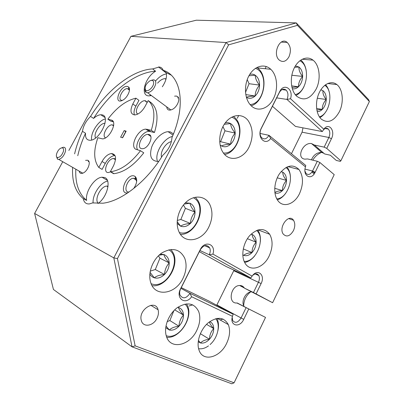 <?xml version="1.0" encoding="UTF-8"?>
<svg xmlns="http://www.w3.org/2000/svg" width="404" height="404" viewBox="0 0 404 404"><rect width="100%" height="100%" fill="white"/><g stroke="black" fill="none" stroke-linecap="round" stroke-linejoin="round"><path stroke-width="0.61" d="M325.538 84.734C327.311 86.608 328.548 89.097 329.255 92.198M325.907 111.61C324.2 114.332 322.2 116.322 319.907 117.579M319.387 116.832C329.876 114.276 333.972 90.855 324.786 85.31M317.15 111.519C318.948 111.706 320.67 110.999 322.311 109.398C324.7 106.853 326.018 103.55 326.26 99.49C326.321 95.45 325.225 92.521 322.973 90.693L320.857 89.789M316.827 110.009L322.311 109.398C322.175 105.904 323.493 102.601 326.26 99.49C323.725 96.389 322.629 93.455 322.973 90.693M316.605 108.499L322.311 109.398M317.297 98.222L326.26 99.49M256.873 67.468L258.449 68.73C268.731 77.517 263.782 102.374 251.202 105.762M250.051 104.525C264.65 104.156 269.433 72.846 255.394 68.362M246.389 97.324C249.334 98.965 252.253 98.531 255.141 96.016C257.944 93.243 259.419 89.607 259.565 85.108C259.499 80.628 258.07 77.346 255.288 75.26C253.581 74.134 251.737 73.841 249.753 74.387M246.374 97.268C247.915 96.632 250.839 96.213 255.141 96.016C255.182 92.203 256.656 88.567 259.565 85.108C256.722 81.679 255.293 78.396 255.288 75.26L248.945 75.76M245.506 92.425L249.051 83.709L247.218 79.588M245.778 94.581L255.141 96.016M249.051 83.709L259.565 85.108M233.492 116.367L235.941 118.746C245.061 129.093 237.587 152.656 224.624 154.464M223.427 153.005C238.855 154.631 246.405 122.538 231.76 117.16M220.089 144.975L221.508 145.975C224.614 147.46 227.674 146.854 230.689 144.157C233.578 141.238 235.078 137.547 235.189 133.083C235.072 128.649 233.547 125.487 230.618 123.599C228.942 122.649 227.134 122.437 225.195 122.968M221.508 145.975C223.205 145.026 226.265 144.42 230.689 144.157C230.795 140.168 232.295 136.476 235.189 133.083C232.29 129.649 230.77 126.487 230.618 123.599L224.26 124.301M219.695 141.849L220.564 141.683L224.993 130.805L222.922 126.593M220.564 141.683L230.689 144.157M224.993 130.805L235.189 133.083M171.059 249.45L173.523 253.545C179.507 266.595 165.62 287.744 152.086 285.673M151.141 283.704C166.817 290.365 183.224 258.696 168.928 249.773M149.839 273.988C150.869 275.922 152.358 277.2 154.293 277.821C157.807 278.73 161.206 277.614 164.499 274.473C167.645 271.135 169.21 267.286 169.205 262.923C168.948 258.631 167.15 255.818 163.822 254.48L160.277 254.131M150.036 272.306L154.293 277.821C156.459 276.023 159.863 274.907 164.499 274.473C164.797 269.993 166.367 266.14 169.205 262.923C166.165 259.499 164.372 256.686 163.822 254.48L159.04 255.212M150.232 271.145L155.298 269.524L159.928 258.191L158.398 255.823M155.298 269.524L164.499 274.473M159.928 258.191L169.205 262.923M300.829 60.034C303.611 62.433 305.404 65.928 306.207 70.523M303.954 86.653C301.924 90.885 299.253 93.829 295.94 95.49M295.178 94.571C307.197 92.43 310.994 65.726 299.829 60.767M292.289 88.688C294.44 89.233 296.506 88.592 298.485 86.759C301.036 84.158 302.419 80.714 302.631 76.432C302.652 72.17 301.435 69.033 298.975 67.024L295.4 65.903M291.951 87.436L298.485 86.759C298.41 83.168 299.788 79.729 302.631 76.432C299.97 73.175 298.753 70.038 298.975 67.024L294.602 67.296M291.728 75.76L291.86 75.068M291.637 85.885L298.485 86.759M291.935 75.25L302.631 76.432M286.946 167.009L286.997 167.069C289.087 169.635 290.239 172.983 290.446 177.114M285.744 193.183C283.315 196.581 280.517 198.803 277.346 199.839M276.78 198.874C288.416 198.485 295.582 174.068 285.946 167.529M274.912 192.875C277.447 193.809 279.957 193.051 282.446 190.592C284.971 187.82 286.325 184.431 286.507 180.426C286.492 176.462 285.259 173.72 282.795 172.195L281.123 171.619M274.861 192.501C276.22 191.491 278.745 190.855 282.446 190.592C282.411 186.83 283.765 183.441 286.507 180.426C283.896 177.326 282.659 174.584 282.795 172.195M274.715 188.284L282.446 190.592M277.245 177.826L286.507 180.426M257.707 230.033L258.1 230.613C259.954 233.628 260.706 237.315 260.358 241.688M254.641 255.944C251.657 259.585 248.334 261.762 244.667 262.474M244.147 261.368C256.222 262.585 266.054 238.012 256.57 230.457M242.789 254.889L243.733 255.368C246.511 256.277 249.273 255.348 252.01 252.581C254.641 249.627 256.025 246.167 256.161 242.208C256.091 238.304 254.742 235.714 252.121 234.431L251.147 234.118M243.733 255.368C245.172 253.874 247.935 252.944 252.01 252.581C252.056 248.601 253.439 245.147 256.161 242.208C253.49 239.112 252.147 236.517 252.121 234.431M243.269 248.904L252.01 252.581M247.384 238.703L256.161 242.208M186.577 303.859L187.653 306.04C193.061 318.145 179.467 338.82 166.781 337.3M166.236 335.709C179.805 340.809 195.677 313.656 184.966 304.096M165.721 327.578L169.337 330.017C172.644 330.654 175.856 329.396 178.977 326.24C181.967 322.907 183.466 319.19 183.482 315.09C183.264 311.07 181.588 308.54 178.457 307.495L177.75 307.338M165.978 325.927L169.337 330.017C171.326 327.977 174.538 326.715 178.977 326.24C179.23 321.791 180.729 318.074 183.482 315.09C180.578 311.843 178.901 309.312 178.457 307.495M167.15 321.609L169.877 320.569L173.887 310.666M169.877 320.569L178.977 326.24M174.7 309.853L183.482 315.09M216.913 318.418L217.241 319.099C218.66 322.478 218.867 326.392 217.867 330.851M210.07 344.587L211.257 343.445C218.211 336.507 220.463 324.165 215.711 318.68M198.596 348.677C201.803 349.223 205.096 348.283 208.489 345.864M198.197 341.759L200.576 342.991C203.596 343.541 206.555 342.294 209.459 339.249C212.241 336.037 213.666 332.482 213.731 328.588C213.605 325.038 212.267 322.715 209.711 321.629M198.379 340.385L200.576 342.991C202.293 340.966 205.257 339.719 209.459 339.249C209.615 334.966 211.04 331.416 213.731 328.588C211.449 326.053 210.019 323.963 209.439 322.321M200.354 333.674L209.459 339.249M206.545 324.361L213.731 328.588M195.415 197.213L198.228 200.97C205.368 213.171 193.915 235.027 180.522 234.386M179.411 232.583C195.344 237.446 208.217 205.156 193.375 197.738M177.149 223.356L180.618 226.189C183.966 227.326 187.234 226.412 190.415 223.447C193.46 220.276 195.001 216.488 195.041 212.085C194.839 207.732 193.152 204.783 189.981 203.227L185.391 202.813M177.164 221.644L180.618 226.189C182.593 224.725 185.86 223.811 190.415 223.447C190.637 219.165 192.178 215.372 195.041 212.085C192.057 208.656 190.37 205.707 189.981 203.227L184.219 204.06M177.24 220.463L180.846 219.483L185.396 208.333L183.451 204.98M180.846 219.483L190.415 223.447M185.396 208.333L195.041 212.085M151.242 80.366L153.182 79.815C155.242 79.861 156.09 81.239 155.717 83.956C154.222 88.84 151.53 91.779 147.637 92.779L145.92 92.309C145.092 91.617 144.789 90.466 145.016 88.855M153.611 83.643C153.868 80.628 152.611 79.704 149.833 80.876C145.602 84.189 144.248 87.345 145.773 90.339C147.718 92.152 153.015 87.658 153.611 83.643M61.64 147.859L63.393 147.233C65.291 147.223 65.948 148.687 65.357 151.621C63.918 155.919 61.711 158.519 58.742 159.423L57.52 159.201L56.515 156.585M63.428 151.338C63.928 148.288 63.004 147.258 60.666 148.243C57.504 149.854 54.989 156.388 57.156 157.414C59.671 157.727 61.761 155.702 63.428 151.338M134.446 114.943C133.593 112.6 134.067 109.666 135.87 106.141L138.956 100.359L135.911 98.172L132.805 103.974C129.825 110.605 130.502 114.261 134.845 114.943C138.643 114.403 142.031 111.6 145.011 106.535L148.182 100.576L151.253 102.808C157.621 108.469 158.696 118.367 154.469 132.502L151.288 130.31L145.834 129.154C137.547 129.134 129.007 147.733 136.567 149.515L140.516 150.717C130.704 163.327 120.771 170.326 110.711 171.71L110.322 171.74L113.585 165.605C116.781 158.171 116.044 154.146 111.378 153.53C107.873 154.116 104.757 156.767 102.03 161.489L98.834 167.463L102.086 169.392L105.262 163.438L102.03 161.489M148.182 100.576C154.525 106.217 155.56 116.13 151.288 130.31M219.867 318.266L218.039 318.781M220.109 319.953L223.109 319.074M304.954 171.089L305.99 173.412C308.262 175.341 310.449 174.543 312.55 171.013L317.297 161.257L307.606 158.949L304.919 159.146C295.869 158.302 302.919 141.89 311.55 143.587L314.398 145.046L324.629 153.949L330.341 155.227L336.285 160.439L340.289 161.363L340.845 160.853L369.387 101.525L297.445 25.361L228.619 44.844L117.443 258.58L135.133 345.854L234.078 382.81L265.534 317.408L236.921 302.99C227.533 303.879 230.563 285.421 239.663 285.502C241.723 285.461 243.319 286.345 244.455 288.143L272.604 302.717L253.454 292.526L258.464 282.224C259.605 279.689 259.716 277.462 258.797 275.548C257.257 273.331 255.202 273.296 252.631 275.447M272.604 302.717L334.214 174.639L319.887 162.514L315.145 172.281C311.363 180.825 302.45 176.063 305.464 166.867L270.67 138.471C265.165 146.369 256.5 137.057 261.337 128.124L279.694 91.612C283.977 82.441 293.764 89.148 290.516 98.738L323.841 129.24C328.846 121.998 335.658 130.765 331.437 138.724L326.745 148.384L324.165 147.137L314.398 145.046M340.845 160.853L326.745 148.384M265.534 317.408L248.773 308.949L243.713 319.377C239.703 328.417 229.356 325.831 232.472 316.327L191.622 296.738C185.603 305.56 175.311 298.521 180.532 288.835L200.253 249.606C204.833 239.835 216.286 244.152 212.918 254.101L252.106 276.124C257.555 268.064 265.635 274.988 261.105 283.563L256.096 293.87M293.44 230.644C295.208 226.583 295.233 223.124 293.511 220.256C288.966 213.034 278.235 227.21 283.199 234.017C286.562 237.411 289.976 236.284 293.44 230.644M288.946 56.848C291.319 50.96 290.744 46.162 287.209 42.445C280.033 36.062 271.932 54.222 279.346 60.145C282.946 62.64 286.143 61.539 288.946 56.848M156.994 318.291C158.454 315.282 158.817 312.438 158.085 309.762C155.424 298.884 138.067 309.615 141.299 320.402C142.905 327.806 153.328 326.245 156.994 318.291M182.972 278.351C186.39 271.19 186.976 264.479 184.724 258.217C179.921 248.925 172.331 247.142 161.959 252.874C152.934 258.929 147.622 272.629 150.616 282.209C154.707 297.602 175.619 294.43 182.972 278.351M208.858 226.927C212.645 218.822 212.953 211.332 209.777 204.459C205.57 196.157 195.157 194.516 186.961 201.384C178.719 208.136 174.866 221.942 178.669 230.997C183.754 244.652 202.076 241.612 208.858 226.927M226.684 343.223C229.881 336.285 230.426 330.073 228.316 324.594C223.947 316.948 217.251 316.347 208.232 322.791C200.419 329.346 196.102 342.127 199.015 350.076C202.899 362.413 220.236 357.611 226.684 343.223M196.819 330.31C200.025 323.503 200.652 317.251 198.687 311.56C194.319 302.98 187.193 301.672 177.316 307.646C168.721 313.863 163.554 327.119 166.312 335.971C170.044 350.167 189.779 345.9 196.819 330.31M269.175 255.929C272.857 247.667 273.028 240.456 269.69 234.29C264.383 227.639 257.787 228.007 249.904 235.396C243.228 242.718 240.819 255.399 244.698 262.524C249.576 272.503 263.524 268.367 269.175 255.929M299.561 193.511C303.626 184.037 303.414 176.023 298.93 169.473C292.986 163.822 286.577 165.145 279.714 173.442C274.028 181.487 273.124 194.021 277.664 200.318C282.982 208.338 294.521 204.464 299.561 193.511M316.145 89.087C321.155 79.396 319.721 65.15 312.999 60.14C307.096 55.373 298.258 59.141 293.945 68.624C289.562 78.048 290.855 90.784 296.556 96.122C303.793 101.394 310.322 99.051 316.145 89.087M339.355 111.762C344.051 102.505 342.935 89.188 336.875 84.577C331.487 80.128 323.23 83.891 319.099 93.006C314.903 102.055 315.943 114.135 321.185 119.028C327.811 123.781 333.866 121.362 339.355 111.762M249.081 147.036C253.525 136.981 253.162 128.103 247.995 120.407C242.526 113.373 232.28 114.049 225.679 122.341C219.018 130.537 217.771 144.41 222.882 152.207C229.124 162.539 243.279 159.353 249.081 147.036M273.493 98.531C278.482 88.986 277.311 75.265 270.776 69.301C264.645 63.337 254.767 65.781 249.364 75.028C243.88 84.194 244.319 97.904 250.142 104.631C256.646 112.686 268.327 109.353 273.493 98.531M311.413 159.853C313.61 154.808 317.069 152.348 321.786 152.475L323.912 153.318M315.13 172.311L312.08 171.862M317.67 148.904L318.498 148.611M314.034 174.104L312.039 171.922M312.777 160.181C314.888 156.565 317.791 153.985 321.478 152.429M321.655 152.364L322.478 152.076M324.165 147.137L328.856 137.481C330.27 134.032 330.103 131.234 328.351 129.083C326.695 127.735 324.973 128.108 323.185 130.194M302.98 127.861L302.081 132.174L291.451 153.732M243.683 305.641C243.925 300.046 246.182 295.506 250.44 292.026M244.092 306.439C240.764 301.485 245.632 291.895 251.455 291.89M232.219 317.322L232.623 320.397C235.133 323.559 237.946 322.761 241.062 318.014L246.127 307.596L248.773 308.949M237.209 302.965L246.127 307.596M244.455 288.143L253.454 292.526M216.726 305.278L234.027 270.16M72.629 167.372C71.856 181.548 75.407 191.961 83.28 198.617C83.971 202.424 86.027 204.192 89.446 203.914L92.577 202.899L102.874 203.217C121.432 201.222 146.536 181.81 162.661 155.419C168.387 150.182 171.493 144.238 171.968 137.582C186.446 104.474 180.931 75.604 163.16 70.286L166.135 72.629L171.155 75.109M122.629 137.784L120.614 137.203L124.134 130.608L126.164 131.159L122.629 137.784M135.911 98.172C125.987 100.546 116.635 107.555 107.853 119.195L110.933 121.24L113.287 121.846M98.834 167.463C93.683 160.661 93.364 150.748 97.869 137.729L102.505 138.88C109.807 138.9 117.983 121.15 111.241 120.064L107.853 119.195M240.93 286.178L242.562 286.214M124.134 130.608L125.876 131.699M62.751 161.716L34.613 213.443L53.434 289.466L132.037 346.834L113.812 257.898L226.018 42.551L130.957 36.33L196.334 20.2L296.268 22.902L368.61 99.642L369.387 101.525M234.078 382.81L231.805 383.8L132.037 346.834L135.133 345.854M34.613 213.443L113.812 257.898L117.443 258.58M130.957 36.33L68.872 150.47M163.16 70.286C162.474 68.352 161.166 67.256 159.237 66.993L152.641 68.927C132.26 69.907 106.701 90.339 90.552 116.433C86.032 120.867 83.335 125.831 82.461 131.32C78.942 138.905 76.326 146.42 74.609 153.858M228.619 44.844L226.018 42.551L296.268 22.902L297.445 25.361M266.135 66.473L265.276 68.725M192.733 304.858L188.986 306.005M125.715 131.654L122.468 137.739M115.574 159.232L114.635 158.631L113.489 158.504C107.353 158.661 102.141 173.377 108.59 172.513L110.762 171.74M154.469 132.502L149.005 131.33C142.375 131.285 134.133 144.647 137.613 149.833M113.716 173.498L113.999 173.664C124.068 172.321 133.987 165.377 143.763 152.828L140.516 150.717M114.999 155.51L114.595 155.525C111.09 156.101 107.979 158.737 105.262 163.438M147.253 102.323L145.46 100.753L144.809 100.697C139.572 100.48 133.355 112.499 137.956 113.999M77.76 155.722C79.452 148.298 82.042 140.809 85.537 133.249C85.178 137.885 86.724 140.228 90.178 140.274C99.849 140.375 111.08 116.216 102.106 114.872L100.783 114.741C98.551 114.877 96.152 116.1 93.587 118.412C109.666 92.415 135.199 72.119 155.601 71.225C144.753 77.386 139.678 96.531 149.334 95.854L151.384 95.546M162.317 86.784C165.938 81.295 167.211 76.573 166.135 72.629M75.831 169.205C75.114 183.35 78.714 193.758 86.633 200.419C84.951 191.991 94.521 177.533 101.995 177.215L104.57 177.533C111.645 179.528 107.292 197.298 97.97 203.5M173.478 133.901L170.306 131.876L168.12 131.684C162.09 131.987 154.409 139.299 151.646 147.248C149.157 156.242 151.212 160.969 157.818 161.438L158.812 161.297M148.854 134.471L147.819 134.375C141.233 134.416 135.668 149.47 142.582 148.697C148.485 148.647 154.267 135.441 148.854 134.471M133.689 188.557C137.092 183.33 137.597 179.315 135.204 176.518L134.32 176.018C126.477 172.993 117.963 194.96 127.881 192.814M166.695 106.853C167.145 110.171 169.16 110.954 172.74 109.196C177.311 106.691 180.436 99.091 177.871 96.814L176.386 96.046L174.599 96.157M113.675 125.346L112.044 124.821C107.196 124.715 101.399 136.299 105.56 137.825M127.422 86.426C119.912 85.163 112.837 105.323 122.634 100.253C127.417 97.935 131.356 89.168 128.613 87.012L127.422 86.426M79.179 171.119C79.704 173.528 81.229 174.063 83.749 172.735C87.951 170.407 90.915 162.211 88.208 160.519L87.678 160.231L85.592 160.353M113.61 173.7L110.322 171.74M166.443 73.917C162.716 74.467 159.065 76.861 155.489 81.093M150.041 94.556L150.177 95.793M155.601 71.225L152.641 68.927M166.079 78.82L165.004 78.649C162.544 78.76 160.065 80.26 157.565 83.158M172.463 136.421C163.408 138.325 154.187 153.757 157.545 161.454M171.412 141.582C165.807 142.561 159.807 152.05 161.57 157.146M107.661 181.098C100.576 182.204 92.213 194.814 93.127 203.01M83.28 198.617L86.633 200.419M108.05 186.188L106.712 186.087C100.662 186.249 93.975 199.798 98.283 203.273M168.266 108.02L170.65 109.777M136.668 181.436L135.466 178.805L133.401 178.25C127.164 178.533 122.614 192.794 129.073 191.996M276.659 97.869L286.961 99.419C288.501 95.723 288.249 92.637 286.209 90.158C283.719 88.304 281.436 89.087 279.351 92.511L261.08 128.856C259.646 132.159 259.747 135.027 261.388 137.461C264.049 139.885 266.584 139.178 268.993 135.34L305.777 165.468L305.464 166.867M238.708 115.458L237.259 118.296M272.437 106.267L295.511 126.432L322.341 131.563L286.961 99.419L290.516 98.738M260.065 133.426L268.993 135.34L270.67 138.471M199.919 250.505L209.252 254.773C210.418 252.268 210.565 249.975 209.686 247.884C206.848 244.228 203.717 244.854 200.288 249.773L180.664 288.81C179.593 291.052 179.371 293.142 180.007 295.082C182.861 299.228 186.183 298.637 189.971 293.309L233.138 314.181L209.019 301.096L181.265 287.613M199.344 251.652L226.149 266.504L250.828 277.962L209.252 254.773L212.918 254.101M180.896 288.34L189.971 293.309L191.622 296.738M317.297 161.257L319.887 162.514M232.472 316.327L233.138 314.181M250.828 277.962L252.106 276.124M322.341 131.563L323.841 129.24M135.527 179.538L136.259 177.937M85.537 133.249L82.461 131.32M90.552 116.433L93.587 118.412M105.262 118.948C98.44 120.417 90.193 133.189 91.683 140.006M105.035 123.306L104.772 123.301C99.929 123.124 93.127 133.966 95.566 137.986M80.8 172.048L82.547 173.043M129.431 90.486L128.775 89.127L127.376 88.617C122.397 88.385 116.812 100.692 122.079 100.343L122.543 100.298M305.01 169.094L312.55 171.013L315.145 172.281M302.081 132.174L328.856 137.481L331.437 138.724M216.908 304.929L243.713 319.377M233.77 270.725L261.105 283.563M279.351 92.511L279.694 91.612M261.08 128.856L261.337 128.124M135.87 106.141L132.805 103.974M150.445 131.462L147.268 129.28M112.873 121.15L111.241 120.064M170.927 109.984L147.637 92.779M145.773 90.339L145.92 92.309M82.82 173.2L58.742 159.423M57.156 157.414L57.52 159.201M311.55 143.587L321.786 152.475M313.666 172.225L314.716 173.084M239.663 285.502L244.385 288.027M257.479 67.907L270.776 69.301M327.679 83.502L336.875 84.577M302.177 59.231L312.999 60.14M287.875 166.62L298.93 169.473M258.095 229.911L269.69 234.29M217.291 318.357L228.316 324.594M150.813 305.288L158.085 309.762M281.255 42.092L287.209 42.445M288.678 218.609L293.511 220.256M113.999 173.664L110.711 171.71M166.261 73.048L158.514 66.948M172.998 135.118L168.12 131.684M107.373 180.341L101.995 177.215M177.891 98.071L177.871 96.814M136.35 180.038L133.401 178.25M135.466 178.805L135.204 176.518M107.974 186.81L106.712 186.087M165.933 79.371L165.004 78.649M282.027 89.592L286.209 90.158M325.265 128.507L328.351 129.083M305.323 173.235L305.99 173.412M204.722 245.677L209.686 247.884M255.237 273.937L258.797 275.548M149.005 131.33L145.834 129.154M114.595 155.525L111.378 153.53M147.197 102.424L144.809 100.697M150.778 136.385L147.819 134.375M115.524 159.757L113.489 158.504M104.883 117.463L100.783 114.741M88.395 161.676L88.208 160.519M129.32 90.026L127.376 88.617M128.775 89.127L128.613 87.012M113.605 125.851L112.044 124.821"/></g></svg>
